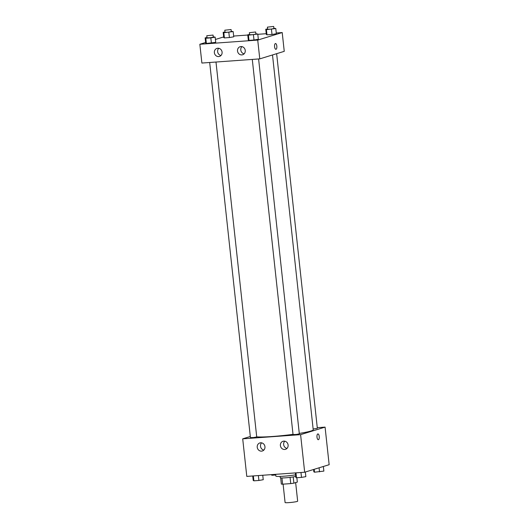 <?xml version="1.0" encoding="UTF-8"?>
<svg xmlns="http://www.w3.org/2000/svg" width="529" height="529" viewBox="0 0 529 529"><rect width="100%" height="100%" fill="white"/><g stroke="black" fill="none" stroke-linecap="round" stroke-linejoin="round"><path stroke-width="0.79" d="M283.094 484.154L285.091 502.55A6.322 0.529 -6.2 0 0 291.433 502.391A6.322 0.529 -6.2 0 0 297.662 501.181L295.645 482.613M296.848 477.727L297.324 482.098L293.886 483.156A8.16 0.681 -6.2 0 1 290.745 483.599L282.618 484.187A8.16 0.681 -6.2 0 1 281.342 484.061L280.674 477.892M281.944 477.965L282.618 484.187M290.064 477.363L290.745 483.599M295.718 476.431A8.431 0.701 173.8 0 1 285.389 477.819A8.431 0.701 173.8 0 1 280.271 477.727L280.132 476.424M293.211 476.92L293.886 483.156M275.662 474.321L275.854 476.093A12.643 1.058 -6.2 0 0 282.625 476.298A12.643 1.058 -6.2 0 0 295.546 474.837M317.274 427.683L325.077 427.121L329.157 464.7L304.678 472.232L246.792 476.404L242.705 438.832L250.316 436.491M318.326 439.705A2.896 1.151 85.9 0 0 319.238 436.465A2.896 1.151 -94.1 0 1 318.326 439.705A2.896 1.151 -94.1 0 1 316.97 436.894A2.896 1.151 -94.1 0 1 317.909 433.925A2.896 1.151 -94.1 0 1 319.238 436.465A2.896 1.151 85.9 0 0 317.909 433.925M325.077 427.121L300.598 434.653L304.678 472.232M283.795 441.126A4.212 3.855 72.9 0 1 288.041 444.591A4.212 3.855 72.9 0 1 285.488 449.326A4.212 3.855 72.9 0 1 280.568 446.436A4.212 3.855 72.9 0 1 283.008 441.272A4.212 3.855 72.9 0 1 283.795 441.126M260.638 442.793A4.212 3.855 72.9 0 1 264.884 446.258A4.212 3.855 72.9 0 1 262.331 450.999A4.212 3.855 72.9 0 1 257.411 448.103A4.212 3.855 72.9 0 1 259.851 442.945A4.212 3.855 72.9 0 1 260.638 442.793M300.598 434.653L242.705 438.832M284.767 441.186A4.212 3.855 -107.1 0 0 283.828 445.431A4.212 3.855 -107.1 0 0 286.996 448.407M261.617 442.859A4.212 3.855 -107.1 0 0 260.678 447.098A4.212 3.855 -107.1 0 0 263.839 450.08M252.287 59.413L293.04 434.554L296.214 434.474L299.328 433.866L258.602 58.957M209.682 62.488L250.435 437.622L253.609 437.543L256.724 436.941L215.991 62.032M313.135 429.032L317.347 428.325L276.647 53.68M256.71 436.835A29.505 2.466 -6.2 0 0 293.02 434.349M299.282 433.423A29.505 2.466 -6.2 0 0 313.221 429.786L272.501 54.956M201.886 63.05L259.772 58.878L257.729 40.085L199.843 44.264L201.886 63.05M276.27 32.983L282.208 32.553L284.252 51.339L259.772 58.878M245.244 50.453A4.212 3.855 72.9 0 1 242.626 54.758A4.212 3.855 72.9 0 1 237.7 51.868A4.212 3.855 72.9 0 1 240.146 46.704A4.212 3.855 72.9 0 1 240.933 46.559A4.212 3.855 72.9 0 1 245.244 50.453M214.371 52.682A4.212 3.855 72.9 0 1 216.989 48.377A4.212 3.855 72.9 0 1 217.776 48.225A4.212 3.855 72.9 0 1 222.021 51.697A4.212 3.855 72.9 0 1 219.469 56.431A4.212 3.855 72.9 0 1 214.371 52.682M233.745 36.812L229.401 37.552L233.745 36.812L233.177 31.588L223.82 32.699L223.152 32.315L224.99 31.998M224.389 37.916L229.401 37.552L224.389 37.916L223.721 37.533L224.389 37.916L223.82 32.699M276.35 33.737L272.012 34.484L276.35 33.737L275.788 28.52L266.431 29.624L265.756 29.24L267.595 28.923M266.993 34.841L272.012 34.484L266.993 34.841L266.325 34.458L266.993 34.841L266.431 29.624M258.337 39.278L253.993 40.025L258.337 39.278L257.768 34.061L248.412 35.172L247.744 34.788L249.582 34.471M248.98 40.389L253.993 40.025L248.98 40.389L248.306 40.006L248.98 40.389L248.412 35.172M199.843 44.264L205.636 42.479M215.415 39.47L223.655 36.931M282.208 32.553L257.729 40.085M233.666 36.051L247.77 35.04M257.795 34.312L266.246 33.704M205.702 43.08L206.37 43.464L211.388 43.1L215.726 42.353L206.37 43.464L205.702 43.08L205.133 37.857L206.971 37.539M241.905 46.618A4.212 3.855 -107.1 0 0 240.966 50.863A4.212 3.855 -107.1 0 0 244.127 53.839M218.748 48.291A4.212 3.855 -107.1 0 0 217.809 52.53A4.212 3.855 -107.1 0 0 220.97 55.512M275.913 49.309A2.896 1.151 85.9 0 0 276.019 49.29A2.896 1.151 -94.1 0 1 275.913 49.309A2.896 1.151 -94.1 0 1 274.564 46.506A2.896 1.151 -94.1 0 1 275.497 43.53A2.896 1.151 -94.1 0 1 276.839 46.208A2.896 1.151 -94.1 0 1 276.019 49.29A2.896 1.151 85.9 0 0 276.839 46.208A2.896 1.151 85.9 0 0 275.497 43.53M231.272 31.297L233.177 31.588M224.799 30.206L225.023 32.295L228.191 32.216L231.305 31.608L231.08 29.525L224.799 30.206L231.08 29.525M228.839 32.335L229.401 37.552M223.152 32.315L223.721 37.533M273.883 28.222L275.788 28.52M267.403 27.131L267.628 29.221L270.802 29.141L273.916 28.54L273.685 26.45L267.403 27.131L273.685 26.45M271.443 29.26L272.012 34.484M265.756 29.24L266.325 34.458M213.26 36.838L215.164 37.136L210.82 37.883L205.807 38.24L205.133 37.857M206.779 35.747L207.004 37.837L210.178 37.757L213.293 37.156L213.061 35.066L206.779 35.747L213.061 35.066M215.164 37.136L215.726 42.353M210.82 37.883L211.388 43.1M205.807 38.24L206.37 43.464M255.864 33.77L257.768 34.061M249.384 32.679L249.615 34.762L252.783 34.689L255.897 34.081L255.672 31.991L249.384 32.679L255.672 31.991M253.424 34.808L253.993 40.025M247.744 34.788L248.306 40.006M275.741 475.002L271.906 475.28L271.205 474.645M271.827 474.599L271.906 475.28M323.364 466.479L323.867 471.101L314.51 472.205L313.836 471.822L313.585 469.488M319.08 467.801L319.523 471.848M314.193 469.302L314.51 472.205M262.754 475.254L263.244 479.717L258.899 480.464L253.887 480.828L253.212 480.444L252.73 475.981M258.37 475.571L258.899 480.464M253.351 475.935L253.887 480.828M305.345 472.027L305.848 476.649L301.504 477.389L296.491 477.753L295.823 477.37L295.334 472.906M300.975 472.496L301.504 477.389M295.962 472.86L296.491 477.753"/></g></svg>
